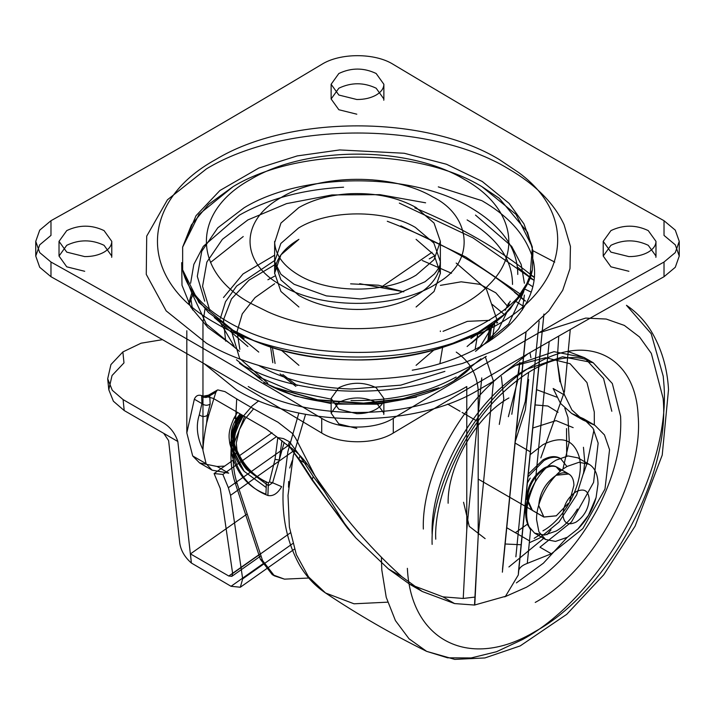 <?xml version="1.0" encoding="UTF-8"?>
<svg xmlns="http://www.w3.org/2000/svg" width="715" height="715" viewBox="0 0 715 715"><rect width="100%" height="100%" fill="white"/><g stroke="black" fill="none" stroke-linecap="round" stroke-linejoin="round"><path stroke-width="1.07" d="M284.49 579.15L272.254 574.619L260.358 559.264L235.003 482.402C231.83 472.722 230.507 461.899 231.043 449.914L231.562 442.853L233.742 444.113L233.17 452.729C232.813 464.106 234.154 474.42 237.192 483.671L262.548 560.524L274.444 575.879L284.49 579.15L309.407 577.997M253.619 408.783L245.2 418.731L239.391 429.661L236.281 442.987L237.076 450.87L234.118 447.304L232.84 443.023L233.689 443.908C232.947 436.436 234.922 428.535 239.605 420.223C234.288 428.24 232.312 436.132 233.689 443.908L234.806 448.028L246.559 469.38L268.366 485.646L272.63 482.777L279.234 460.058L281.942 440.628M240.026 414.137L236.835 419.383L238.551 419.642C235.986 419.16 236.343 419.356 239.605 420.223L242.734 415.683M233.742 444.113L244.503 416.702M233.17 452.729L234.18 457.654C240.115 476.628 251.349 489.239 267.902 495.504L268.357 482.813C253.065 476.297 241.893 463.785 234.842 445.275L233.698 441.45C232.491 433.925 234.109 426.658 238.551 419.642L241.911 415.218M236.844 419.383L232.732 431.306L232.831 443.023L233.698 441.45M267.902 495.504C273.058 496.487 277.643 493.547 281.665 486.674L272.63 482.777L269.43 481.946L268.357 482.813M284.15 442.415L279.234 460.058L275.025 459.307L269.43 481.946M277.804 437.643L275.025 459.307M231.562 442.853L242.314 415.451M241.044 414.718L237.925 419.598C233.456 417.748 232.947 417.471 236.388 418.749L234.109 417.944C227.629 432.459 228.943 436.767 229.828 443.693L231.526 445.454C230.722 437.303 232.849 428.687 237.925 419.598C232.259 428.33 230.132 436.954 231.526 445.454L232.607 449.869L244.164 471.319L266.221 487.558L266.195 481.919C250.911 475.404 239.74 462.891 232.679 444.381L231.544 440.556C230.328 433.031 231.946 425.765 236.388 418.749L239.954 414.092M244.164 471.319L234.127 451.764L231.24 448.421L229.828 443.693L231.544 440.556M258.785 400.802L252.109 405.977L242.671 416.961L235.879 430.233L233.188 446.097L234.127 451.764L232.187 456.295C238.122 475.261 249.365 487.88 265.909 494.145L266.221 487.558M124.204 410.544L177.829 441.495L163.717 433.344L168.624 440.61L179.778 543.382C180.975 550.729 184.836 557.28 191.379 563.027L231.043 586.291L240.329 587.238L242.671 578.864L230.534 495.325L228.362 487.728L222.866 474.429L214.098 473.553L220.292 488.542L232.643 573.537L231.857 576.326L228.764 576.013L190.458 553.893L191.379 563.027L177.829 441.495C175.184 433.531 170.545 427.427 163.914 423.164L123.096 399.605L124.204 410.544L113.39 401.222L108.796 389.72L112.041 375.518L123.981 362.88L122.873 351.932L110.932 364.57L107.688 378.78L112.291 390.283L123.096 399.605M162.511 339.652L141.061 343.209L122.873 351.932M276.607 436.561L222.866 474.429M247.176 513.924L190.458 553.893M272.022 432.736L238.899 456.072M233.394 459.951L214.098 473.553M528.001 476.816L544.017 460.54C550.407 456.957 555.948 456.304 560.631 458.601L566.977 466.546M528.269 474.099L542.926 459.906C549.308 456.322 554.849 455.678 559.541 457.966L561.087 458.851M569.712 474.68L568.72 474.009L556.306 475.243C545.643 482.598 539.789 492.733 538.752 505.648L543.892 517.008L525.096 506.157L531.602 509.911L526.463 498.552C527.509 485.637 533.354 475.502 544.017 468.146C548.664 465.537 552.695 465.063 556.1 466.734L560.265 471.355M383.785 414.423L383.875 413.154L376.153 402.393C363.721 396.485 351.28 396.485 338.847 402.393L331.125 413.154L338.847 423.923L356.812 428.383M338.847 409.23L356.812 413.69C364.31 413.726 370.763 412.242 376.153 409.23C380.639 406.585 383.186 403.421 383.785 399.73L383.875 398.461L376.153 387.691C363.721 381.792 351.28 381.792 338.847 387.691L331.125 398.461L338.847 409.23M111.692 257.329L111.781 256.059L104.05 245.299C91.618 239.391 79.186 239.391 66.754 245.299L59.023 256.059L66.754 266.829L84.71 271.289M66.754 252.136L84.71 256.596C92.217 256.631 98.661 255.148 104.05 252.136C108.537 249.49 111.084 246.326 111.692 242.635L111.781 241.366L104.05 230.596C91.618 224.698 79.186 224.698 66.754 230.596L59.023 241.366L66.754 252.136M655.887 257.329L655.977 256.059L648.246 245.299C635.814 239.391 623.382 239.391 610.95 245.299L603.219 256.059L610.95 266.829L628.905 271.289M610.95 252.136L628.905 256.596C636.413 256.631 642.856 255.148 648.246 252.136C652.732 249.49 655.28 246.326 655.887 242.635L655.977 241.366L648.246 230.596C635.814 224.698 623.382 224.698 610.95 230.596L603.219 241.366L610.95 252.136M383.785 100.234L383.875 98.974L376.153 88.204C363.721 82.297 351.28 82.297 338.847 88.204L331.125 98.974L338.847 109.735L356.812 114.194M338.847 95.041L356.812 99.501C364.31 99.537 370.763 98.053 376.153 95.041C380.639 92.396 383.186 89.232 383.785 85.541L383.875 84.272L376.153 73.502C363.721 67.603 351.28 67.603 338.847 73.502L331.125 84.272L338.847 95.041M440.36 261.636C440.815 264.496 438.796 268.625 434.282 274.051L425.041 281.746L397.987 293.624L360.467 298.959L326.362 295.894L294.106 284.302L280.915 274.265L274.64 261.636L280.941 279.949L298.906 295.465C316.262 305.144 336.997 309.801 361.111 309.434C384.643 308.621 404.288 303.151 420.036 293.025C430.832 285.768 437.366 277.402 439.645 267.928L440.36 261.636L433.853 243.055L415.352 227.388C384.572 209.146 328.721 209.45 298.539 228.022L280.843 243.466L274.64 261.636L274.64 273.175L280.941 291.488L298.906 307.003L280.941 291.488L274.64 273.175L280.941 254.871L298.906 239.346C284.811 247.658 276.821 257.606 274.926 269.189M432.682 196.857C471.265 215.724 475.6 260.921 438.769 282.157C400.498 309.086 322.787 310.659 281.353 285.33C239.802 262.539 239.579 220.622 280.879 197.68C320.097 173.548 392.687 173.155 432.682 196.857M510.296 308.862L529.824 279.02L532.353 247.158L516.051 214.428L481.919 186.651C417.149 147.272 297.851 147.272 233.081 186.651L198.949 214.428L182.638 247.158L182.656 269.895L191.432 292.06L208.53 312.535L233.081 330.312L253.181 340.286C333.154 376.483 462.596 360.664 510.296 308.862M233.081 330.312C286.822 362.38 378.28 369.458 444.757 346.704L477.951 332.538L504.513 314.305L522.987 293.007L532.362 269.805L532.97 250.885L527.482 232.223L499.204 198.252L481.919 186.642C417.149 147.272 297.851 147.272 233.081 186.642L208.521 204.419L191.423 224.903L182.656 247.068L182.638 269.805L198.949 302.534L233.081 330.312M423.646 373.319C349.018 387.852 261.565 375.741 206.465 343.263L166.166 310.882L146.271 274.381L146.709 236.129L167.444 199.789L206.465 168.865C285.088 121.067 429.912 121.067 508.535 168.865C535.58 184.622 554.089 203.221 564.055 224.644L570.445 246.452L569.998 268.563L562.714 290.272L548.834 310.882L526.312 331.617L497.14 349.385L462.453 363.47L423.646 373.319M482.482 201.022C504.862 214.062 520.18 229.444 528.421 247.176C553.616 297.538 499.204 355.158 412.233 370.209M232.518 345.336L208.047 327.658L190.923 307.298L181.994 285.267L181.69 262.637M664.021 276.723L664.021 262.03L675.282 252.592L679.25 241.366L679.25 256.059L675.282 267.294L664.021 276.723C572.027 327.819 481.785 379.924 393.286 433.031C374.937 444.659 340.063 444.659 321.714 433.031L321.714 418.338C233.215 365.222 142.973 313.125 50.98 262.03L39.718 252.592L35.75 241.366L35.75 256.059L39.718 267.294L50.98 276.723L50.98 262.03M35.75 256.059L39.718 244.834L50.98 235.405L50.98 220.712L39.718 230.141L35.75 241.366M50.98 220.712C142.973 169.616 233.215 117.51 321.714 64.404C340.063 52.767 374.937 52.767 393.286 64.404C481.785 117.51 572.027 169.616 664.021 220.712L675.282 230.141L679.25 241.366M664.021 262.03C572.027 313.125 481.785 365.222 393.286 418.338C374.937 429.965 340.063 429.965 321.714 418.338M321.714 433.031C233.215 379.924 142.973 327.819 50.98 276.723M679.25 256.059L675.282 244.834L664.021 235.405L664.021 220.712M350.6 193.694C375.947 192.764 397.781 197.376 416.085 207.538L434.05 223.062L440.36 241.366L434.05 259.67L416.085 275.195C385.591 293.731 329.409 293.731 298.915 275.195C283.614 266.123 275.534 255.264 274.667 242.617L280.95 223.062L298.915 207.538C313.313 199.405 330.536 194.793 350.6 193.694M298.915 365.338L281.075 349.993L298.906 365.338M433.925 349.993L416.085 365.338L433.933 349.984M350.6 283.837L378.378 285.214L403.787 291.836M556.306 515.828L543.865 517.061L538.708 505.666C539.754 492.724 545.617 482.562 556.306 475.189C560.962 472.57 565.002 472.097 568.425 473.777L557.343 467.369L560.748 470.953M543.865 517.061L532.452 510.474L527.295 499.079C528.34 486.137 534.212 475.975 544.901 468.602C549.549 465.983 553.589 465.51 557.012 467.19L557.343 467.369M568.425 473.777C572 475.761 573.823 479.613 573.904 485.351L569.748 500.875M440.36 331.51L440.36 330.974M403.796 291.827L359.672 283.685M416.094 307.003L434.059 291.488L440.36 273.175L434.059 254.871L416.094 239.346M495.066 321.822L480.23 346.614M258.821 365.526C284.481 379.978 315.208 387.816 350.994 389.031L400.74 385.153L444.891 371.371M219.827 321.741L234.207 346.301M475.502 215.09L511.681 246.344L521.172 264.425L524.381 283.22M523.711 291.827L508.669 324.029L475.502 351.342M239.498 351.342L206.331 324.029L191.289 291.818M192.621 309.944L190.673 297.601M486.325 356.329L475.502 363.211C414.074 400.552 300.926 400.552 239.498 363.211M524.381 295.081L522.388 309.944M190.619 283.22L193.828 264.425L203.319 246.344L239.498 215.09C268.5 198.698 303.196 189.404 343.602 187.205M467.118 219.925C497.3 237.898 512.432 259.402 512.512 284.436M209.745 310.319L202.568 286.295L206.876 262.039L222.365 239.355L247.882 219.925L286.554 203.632L331.992 194.936L379.871 194.65L425.604 202.81M247.882 346.507L214.321 317.531M244.155 338.615L225.386 325.584M204.731 301.194L197.304 276.356L201.764 251.278L217.771 227.826L244.155 207.734C303.16 171.868 411.84 171.868 470.845 207.734C502.046 226.324 517.696 248.552 517.776 274.435M508.642 303.124L505.246 310.319M500.679 317.531L467.118 346.507M489.623 325.575L470.845 338.615M287.939 445.436C295.796 450.852 302.284 457.207 307.423 464.5L298.691 459.414L289.933 447.286C288.234 446.312 288.109 444.498 289.548 441.843L283.551 438.644L277.599 437.517L289.933 447.286L299.817 460.111L312.938 480.426C328.257 502.136 342.61 521.351 355.981 538.073L347.544 528.26L324.118 490.955L314.868 475.6L295.67 438.304L292.471 433.487L278.01 422.234C255.979 410.392 238.301 400.185 224.966 391.614L217.78 389.898L208.387 395.243L209.736 395.761L210.165 404.1L207.305 415.397C204.579 417.024 201.907 416.836 199.306 414.825L201.934 403.6L201.639 395.618L206.68 396.566L208.431 395.198L204.633 395.913M208.431 395.198L217.306 390.095L215.867 392.231L208.95 414.45L207.305 415.397L206.608 423.11C204.49 434.005 203.283 442.88 202.962 449.735C196.983 437.276 195.767 425.64 199.306 414.825M210.165 404.1C207.377 405.78 204.633 405.62 201.934 403.6L194.337 399.211L186.821 432.888L192.684 455.938L199.592 462.936L217.101 466.475L224.662 466.1M215.867 392.231L209.736 395.761C207.198 397.781 204.579 398.014 201.889 396.459M312.938 480.426L312.008 479.944L313.224 476.548L300.014 455.973L289.548 441.843M324.118 490.955L313.224 476.548M347.535 528.26L312.008 479.944L298.691 459.414L300.014 455.973M208.95 414.45L206.608 423.11M277.599 437.517L266.284 429.009L213.24 398.38L206.68 396.566M549.183 341.547L535.347 481.669C524.265 501.867 522.683 517.901 530.601 529.77L527.277 563.402C521.548 565.529 518.607 568.407 518.464 572.045L518.312 574.949L505.478 596.319L474.519 605.051L478.192 536.241L474.778 605.042M535.347 481.669C525.65 502.618 524.068 518.652 530.601 529.77M230.784 328.963L258.758 352.093M471.543 343.254L503.074 315.556M507.891 307.227L509.143 304.411M534.105 277.34L531.468 275.588M527.983 283.632L532.693 286.706M534.132 276.955L531.558 275.293C499.079 249.106 460.165 226.646 414.816 207.895M525.185 289.271L531.182 292.113M485.306 356.794L493.493 381.265L478.192 390.095C415.361 428.294 299.639 428.294 236.808 390.095L204.124 363.649M528.054 353.711L493.493 381.265L478.192 536.241L478.192 390.095C476.887 373.954 469.576 361.29 456.242 352.093M516.596 301.873L523.452 306.315M438.304 186.865L481.883 200.674M236.71 398.907L234.377 443.961M234.198 447.51L233.841 454.32M307.423 464.5C336.113 508.579 367.582 545.983 401.848 576.701L422.288 591.511L454.561 603.567L474.519 605.051M454.561 603.567L442.934 596.855L463.24 598.455L475.171 597.061M558.746 336.077L557.164 361.084L560.739 382.829L564.555 395.082L571.928 409.99L583.109 420.071L594.862 425.273L604.434 434.89L609.564 449.717L604.988 489.015L582.85 528.6L551.345 553.776L527.277 563.402M543.909 314.055L518.491 571.508L543.856 314.859M202.962 323.457L202.962 450.405L206.09 463.678L212.078 470.148L228.72 473.178L217.101 466.475M355.981 538.073L388.442 568.961L409.802 584.298L442.934 596.855M589.991 423.119L578.578 416.532L571.696 413.485L560.515 403.403L553.142 388.495L564.555 395.082M578.578 416.532L583.449 418.686L593.03 428.303L598.151 443.13L593.575 482.428L571.437 522.013L539.932 547.19L551.345 553.776M248.221 386.547C305.108 421.135 409.892 421.135 466.779 386.547L466.779 529.654L463.24 598.455M201.639 395.618C198.243 394.537 195.812 395.735 194.337 399.211M543.892 517.008L556.306 515.783L568.389 503.235M579.767 459.057L578.033 457.886L568.067 455.947L556.306 460.04C539.897 469.022 525.168 494.539 525.588 513.245L527.929 525.471L534.588 533.131L544.553 535.07L556.306 530.986C564.439 526.168 571.482 518.849 577.452 509.035M567.281 537.314L577.979 528.912L588.427 515.363L596.078 497.577L597.999 484.109C597.919 475.529 595.497 469.29 590.733 465.394L588.999 464.223L579.034 462.283L567.281 466.368C550.863 475.359 536.134 500.866 536.563 519.582L538.896 531.808L545.554 539.468L555.519 541.407L567.281 537.314M576.058 491.705C568.059 497.229 563.67 504.826 562.893 514.514C563.67 523.3 568.059 525.829 576.058 522.111C584.057 516.596 588.445 508.991 589.223 499.311C588.445 490.526 584.057 487.996 576.058 491.705M289.718 468.03L292.256 460.666M246.559 469.38L237.076 450.87L234.18 457.654M559.899 381.837L557.146 360.798M246.514 469.326C242.153 464.214 238.024 456.867 234.118 447.304L234.842 445.275M235.003 482.402L237.192 483.671M260.358 559.264L262.548 560.524M231.24 448.412L232.679 444.381M231.043 449.914L232.187 456.295M288.154 445.597L228.362 487.728M294.321 450.379L230.534 495.325M292.739 543.579L242.671 578.864M263.62 563.34L231.043 586.291M260.323 553.776L228.764 576.013M290.326 532.889L232.643 573.537M528.644 372.363L525.302 401.356L516.221 431.842M492.242 304.438L503.986 314.18M519.841 362.433L511.806 414.28M432.119 534.123C430.144 476.565 475.609 397.147 526.463 369.324L562.571 356.776L593.182 362.719L612.326 383.526L620.593 416.336C622.023 445.731 614.203 476.851 597.132 509.67C578.131 544.562 554.572 570.418 526.463 587.23L504.656 596.873M518.152 363.989L554.009 351.682L584.405 357.652L603.549 378.458L611.817 411.268M423.343 529.055C421.367 471.498 466.832 392.079 517.687 364.257M567.218 537.349L543.427 563.17L516.4 582.895M540.281 534.355L539.512 534.909M538.672 535.49L534.203 538.315M485.127 538.627L469.263 526.365L463.561 502.261M527.393 524.193L515.783 532.407M566.521 428.553L566.691 456.125M535.097 404.94L547.842 406.004L558.058 412.305M532.818 428.008L556.073 420.626L573.162 427.642M501.376 376.599L503.789 398.729L499.285 424.424M443.077 331.322L467.351 321.366L489.632 320.338M495.254 321.687L497.64 322.51M528.653 379.495L525.391 409.659L515.265 441.539M440.36 285.374L461.157 281.808L479.917 284.329L495.799 292.801L508.061 306.86M519.698 362.568L518.679 374.186M517.892 379.817L508.374 416.693M429.215 258.875L434.72 255.818M570.266 329.49L564.439 391.695L540.826 457.904M530.217 478.058L527.393 482.92M387.646 602.173L354.014 603.8L325.54 592.985L308.54 576.88L296.341 554.625L289.396 527.125L288.011 495.45L293.275 455.741L305.582 414.289M288.52 487.219L288.672 481.436M298.852 412.957L287.841 451.826L283.238 488.247C281.647 517.142 287.18 542.9 299.817 565.529C306.476 576.746 315.056 585.898 325.54 592.985C357.974 614.65 391.677 634.107 426.649 651.365L454.731 659.391L484.913 657.943L520.216 645.895L566.727 614.337L603.773 574.753L635.09 526.16L662.224 455.106L668.525 389.505C667.274 367.653 661.393 348.044 650.882 330.661C644.438 320.4 636.296 311.946 626.456 305.296L651.195 333.708L663.216 376.215L663.761 382.454C672.02 469.004 602.262 596.158 522.781 639.407L496.505 651.731L471.149 657.943L447.59 657.818L426.649 651.365L409.052 638.808L395.422 620.584L386.234 597.32L381.792 569.846L381.39 557.289M540.486 332.368L585.719 318.086L606.195 319.042L624.347 325.414L639.55 336.988L651.32 353.389L663.118 398.362C670.607 476.869 607.33 592.19 535.24 631.425C470.229 670.679 410.776 641.346 407.371 568.327M432.119 544.383C429.956 481.472 479.658 394.662 535.24 364.257C587.739 332.546 635.68 356.49 638.129 415.647C643.795 478.773 593.003 570.99 535.24 602.432M516.793 365.195L545.706 357.679L570.096 363.729L586.979 382.596L594.281 411.965L594.326 424.96M593.968 429.965L587.113 463.132M587.069 463.275L583.422 473.732M551.006 529.878L546.957 534.695M543.668 538.377L508.91 566.959M448.126 503.244C447.286 466.216 476.431 415.737 508.91 397.951M536.599 389.666L556.627 397.102M564.814 408.292L567.978 417.444L569.265 441.673L562.884 469.272M530.181 454.651L542.926 444.703C561.74 435.256 573.859 439.394 579.275 457.135C585.236 479.479 566.03 518.447 542.926 530.852M488.997 284.722C522.924 251.698 512.369 206.251 464.58 179.545C408.837 145.663 306.163 145.663 250.42 179.545C191.727 211.729 191.727 271.003 250.42 303.187L267.723 311.776C336.55 342.923 447.947 329.311 488.997 284.722M499.267 159.525L518.956 172.744C590.384 225.35 559.157 310.507 456.921 341.877C381.175 367.805 276.973 359.743 215.733 323.216C138.031 280.611 138.031 202.131 215.733 159.525C289.53 114.659 425.47 114.659 499.267 159.525M393.286 433.031L393.286 418.338M274.64 264.854L248.945 280.191L231.445 298.986L223.473 319.828L225.636 341.127M236.451 359.77L262.432 380.872M277.938 388.558L318.479 400.266L363.461 403.537L402.188 399.193L437.062 388.558M438.822 387.816L403.171 398.684L363.595 403.117L317.612 399.783L276.169 387.807M220.381 318.363L225.511 301.703L236.647 286.045L274.64 260.528M494.905 321.938L492.367 339.142M480.936 358.751L454.686 379.951M489.373 341.127L491.911 324.038M422.297 260.51L451.531 273.264M490.41 325.048L488.13 341.922M469.728 368.734C428.124 409.561 319.453 416.47 263.469 381.837M263.951 382.695L294.884 395.967L331.125 403.528M336.327 404.082L377.306 404.198L416.389 397.075M487.71 342.19L489.686 325.54M350.994 400.516C391.775 401.204 426.837 393.366 456.179 377.002M497.059 320.034L486.432 289.2L456.179 263.057M274.64 255.192L243.037 273.943L223.491 297.538M239.972 363.488L258.821 377.002L292.095 391.212L331.125 399.149M439.913 363.452L442.612 347.401M272.388 347.401L275.087 363.452M282.845 374.571L297.181 385.564M239.856 349.34L237.076 331.519L242.26 313.876L255.058 297.583L274.64 283.712M477.977 332.52L475.144 349.34M267.893 279.771L274.64 276.151M267.893 383.249L239.605 358.349L230.847 329.007M295.84 386.341L280.101 373.927M272.817 362.746L270.565 346.802M530.101 278.233L533.846 280.128L472.999 237.881L399.328 203.096M189.135 304.241L192.889 294.374M387.289 221.266C442.773 242.412 488.828 269.001 525.453 301.042M520.484 294.205L465.823 257.007L400.847 225.824M507.024 312.035L498.739 328.9L484.243 344.308M204.964 309.121L202.962 322.706M515.873 556.815L539.137 321.115M525.909 332.529L502.502 569.641M206.09 463.678L192.684 455.938M401.848 576.701L388.442 568.961M466.779 529.654L481.758 377.904M272.254 574.61L274.444 575.879M231.24 448.421C235.315 458.378 239.614 466.001 244.128 471.274M529.502 540.862L506.604 527.643M518.098 534.275L521.95 536.5M234.109 417.944L237.344 412.591M108.796 389.72L107.688 378.78M240.329 587.238L294.392 549.138M260.993 555.805L231.857 576.326M435.748 539.182C433.648 497.113 462.748 429.527 502.404 393.125C522.299 374.338 541.443 362.961 559.827 358.993C573.216 356.258 584.334 357.5 593.182 362.719L584.405 357.652L568.05 351.503M526.955 517.973L525.856 517.347M524.971 506.086L509.759 497.3L524.971 506.086M509.643 497.238L478.192 479.077L509.643 497.238M478.192 421.743L462.096 412.448M515.113 443.059L530.333 451.844L515.113 443.059M568.72 474.009L556.431 466.913M530.905 357.697L529.94 352.62M382.972 285.982L432.03 252.27M505.961 544.044L521.137 544.741M529.323 542.739L539.494 538.1L558.924 522.12L576.656 494.887L583.592 472.794L584.754 461.935M584.754 461.765L583.449 447.286M532.934 250.706L554.742 262.101M383.875 413.154L383.875 398.461M331.125 413.154L331.125 398.461M111.781 256.059L111.781 241.366M59.023 256.059L59.023 241.366M655.977 256.059L655.977 241.366M603.219 256.059L603.219 241.366M383.875 98.974L383.875 84.272M331.125 98.974L331.125 84.272M532.362 247.158L523.943 223.875L509.098 203.373L482.259 181.494L446.464 164.244L404.216 153.26L339.67 149.935L297.217 155.924L258.848 168.034L219.916 190.512L196.044 215.671L182.638 247.158M182.638 269.805C186.526 288.914 203.149 306.529 221.498 317.925C245.62 333.744 277.795 344.478 318.023 350.118C365.982 355.4 409.686 351.557 449.145 338.57L466.698 331.983C506.604 313.197 528.492 292.48 532.362 269.805M440.36 241.366L440.36 273.747M274.64 273.791L274.64 241.366M508.883 303.714L510.269 301.194M496.952 323.278L497.005 322.251M289.226 446.804L286.286 444.167M243.243 236.531L210.541 262.459M191.852 292.739L188.697 303.437M514.38 292.176L524.846 300.908M517.446 267.097L533.837 280.164M525.865 332.564L502.538 568.854M212.078 470.148L199.592 462.936M409.802 584.298L422.288 591.511M583.109 420.071L571.696 413.485M594.862 425.273L583.458 418.686M502.368 572.188L526.034 332.43M186.821 330.732L186.821 432.888M540.88 346.319L518.312 574.949M447.635 404.1L460.049 411.268M578.033 457.886L588.999 464.223M534.588 533.131L545.554 539.468M577.979 528.912C586.729 520.037 592.753 509.589 596.078 497.577"/></g></svg>
